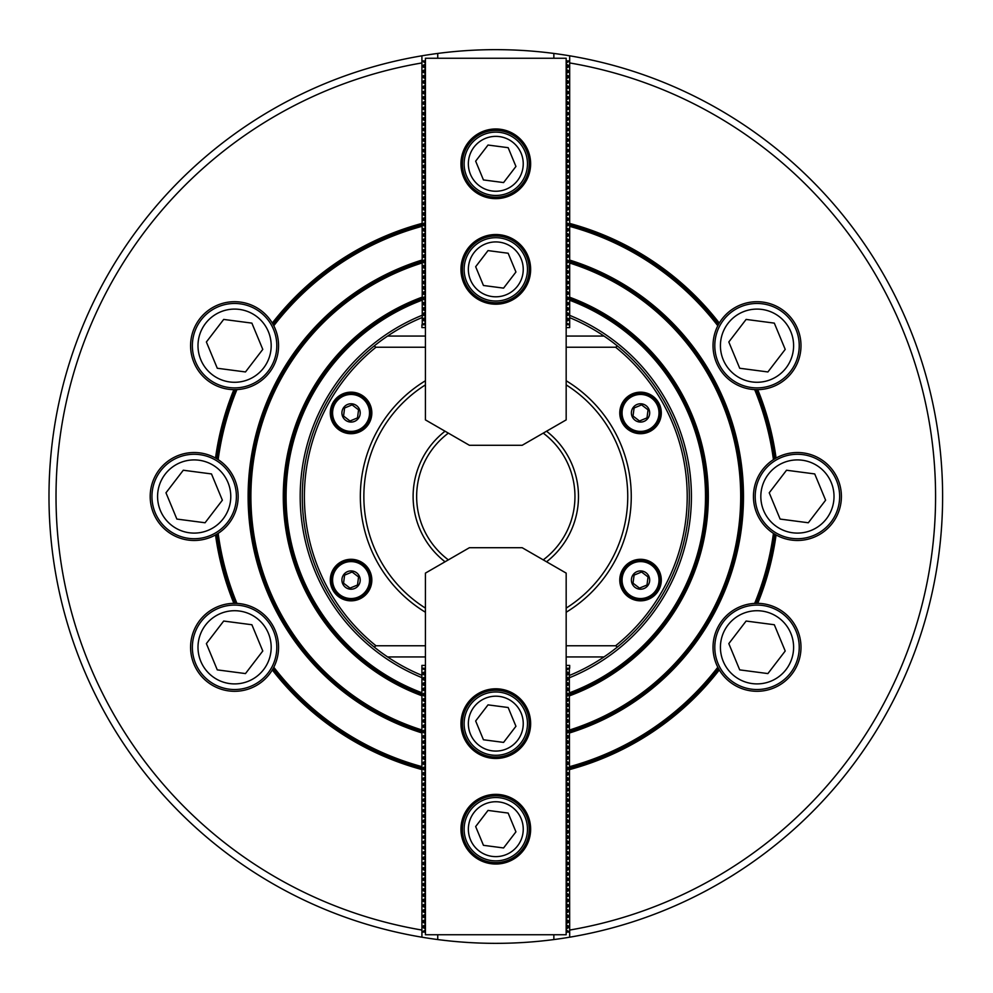 <?xml version="1.0" encoding="UTF-8"?>
<svg xmlns="http://www.w3.org/2000/svg" width="993" height="993" viewBox="0 0 993 993"><rect width="100%" height="100%" fill="white"/><g stroke="black" fill="none" stroke-linecap="round" stroke-linejoin="round"><path stroke-width="1.49" d="M425.426 929.982L421.913 932.104L421.913 937.193A446.85 446.85 0 0 1 421.913 55.807L421.913 60.896L425.426 63.018M566.171 63.018L569.684 60.896L569.684 55.807A446.85 446.85 0 0 1 569.684 937.193L569.684 932.104L566.171 929.982M553.858 934.748L553.858 939.564A446.85 446.85 0 0 1 421.913 937.193M569.684 937.193A446.85 446.85 0 0 1 553.858 939.564M437.739 934.748L437.739 939.564M437.739 58.252L437.739 53.436A446.85 446.85 0 0 1 569.684 55.807M421.913 55.807A446.85 446.85 0 0 1 437.739 53.436M553.858 58.252L553.858 53.436M421.913 317.648A193.523 193.523 0 0 0 374.138 346.011A3091.122 1545.567 -0 0 0 375.987 347.227A191.401 191.401 0 0 0 375.987 645.773L425.426 645.773M375.987 645.773A3091.122 1545.567 180 0 0 374.138 646.989A193.523 193.523 0 0 0 421.913 675.352M569.684 675.352A193.523 193.523 0 0 0 617.46 646.989A3091.122 1545.567 180 0 0 615.61 645.773A191.401 191.401 0 0 0 615.61 347.227L566.171 347.227M615.61 347.227A3091.122 1545.567 0 0 0 617.46 346.011A193.523 193.523 0 0 0 569.684 317.648M569.684 930.056A439.812 439.812 0 0 0 569.684 62.944M421.913 62.944A439.812 439.812 0 0 0 421.913 930.056M569.684 315.364A195.633 195.633 0 0 1 569.684 677.636M617.46 346.011A193.523 193.523 0 0 1 617.46 646.989M421.913 677.636A195.633 195.633 0 0 1 421.913 315.364M374.138 646.989A193.523 193.523 0 0 1 374.138 346.011M283.129 103.508L285.55 102.205M287.486 101.174L283.365 103.384M259.831 117.025L258.614 117.795M259.744 117.087L257.299 118.626M708.468 889.492L706.048 890.795M703.801 891.987L708.232 889.616M729.818 877.167L731.692 876.012M731.754 875.975L732.983 875.205M733.095 875.143L734.299 874.374M733.119 875.118L731.853 875.913M731.667 876.025L730.016 877.042M236.619 389.628A43.977 43.977 0 0 1 235.689 389.653M235.08 389.666A43.977 43.977 0 0 1 234.162 389.666M272.454 323.333A43.977 43.977 0 0 1 272.914 324.128M421.913 224.89A281.478 281.478 0 0 0 273.063 324.388A43.977 43.977 0 0 1 236.93 389.604L233.864 389.666A43.977 43.977 0 0 1 196.49 323.693A43.977 43.977 0 0 1 272.305 323.073L273.795 325.754A280.076 280.076 0 0 1 421.913 226.354M217.901 533.526A43.977 43.977 0 0 1 217.119 534.023M216.586 534.346A43.977 43.977 0 0 1 215.804 534.793M215.804 458.207A43.977 43.977 0 0 1 216.586 458.654M217.119 458.977A43.977 43.977 0 0 1 217.901 459.474M216.846 534.184L215.531 534.942A43.977 43.977 0 0 1 150.191 496.5A43.977 43.977 0 0 1 215.531 458.058L218.162 459.635A43.977 43.977 0 0 1 218.162 533.365L216.846 534.184A281.478 281.478 0 0 0 235.378 603.334L236.93 603.396A43.977 43.977 0 0 1 273.063 668.612L272.305 669.927A43.977 43.977 0 0 1 196.49 669.307A43.977 43.977 0 0 1 233.864 603.334L235.378 603.334M272.914 668.872A43.977 43.977 0 0 1 272.454 669.667M234.162 603.334A43.977 43.977 0 0 1 235.08 603.334M235.689 603.347A43.977 43.977 0 0 1 236.619 603.372M421.913 766.646A280.076 280.076 0 0 1 273.795 667.246L273.063 668.612A281.478 281.478 0 0 0 421.913 768.11M754.978 603.372A43.977 43.977 0 0 1 755.909 603.347M756.517 603.334A43.977 43.977 0 0 1 757.436 603.334M719.131 669.667A43.977 43.977 0 0 1 718.684 668.872M569.684 768.11A281.478 281.478 0 0 0 718.535 668.612A43.977 43.977 0 0 1 754.668 603.396L757.733 603.334A43.977 43.977 0 0 1 795.095 669.307A43.977 43.977 0 0 1 719.292 669.927L717.802 667.246A280.076 280.076 0 0 1 569.684 766.646M773.696 459.474A43.977 43.977 0 0 1 774.478 458.977M775.012 458.654A43.977 43.977 0 0 1 775.794 458.207M775.794 534.793A43.977 43.977 0 0 1 775.012 534.346M774.478 534.023A43.977 43.977 0 0 1 773.696 533.526M774.739 458.816L776.067 458.058A43.977 43.977 0 0 1 841.406 496.5A43.977 43.977 0 0 1 776.067 534.942L773.435 533.365A43.977 43.977 0 0 1 773.435 459.635L774.739 458.816A281.478 281.478 0 0 0 756.219 389.666L754.668 389.604A43.977 43.977 0 0 1 718.535 324.388L719.292 323.073A43.977 43.977 0 0 1 795.095 323.693A43.977 43.977 0 0 1 757.733 389.666L756.219 389.666M718.684 324.128A43.977 43.977 0 0 1 719.131 323.333M757.436 389.666A43.977 43.977 0 0 1 756.517 389.666M755.909 389.653A43.977 43.977 0 0 1 754.978 389.628M569.684 226.354A280.076 280.076 0 0 1 717.802 325.754L718.535 324.388A281.478 281.478 0 0 0 569.684 224.89M421.913 694.256A211.112 211.112 0 0 1 421.913 298.744M421.913 695.758A212.514 212.514 0 0 1 421.913 297.242M421.913 692.754A209.697 209.697 0 0 1 421.913 300.246M421.913 731.456A246.301 246.301 0 0 1 421.913 261.544M421.913 732.921A247.704 247.704 0 0 1 421.913 260.079M421.913 729.979A244.886 244.886 0 0 1 421.913 263.021M421.913 769.563A282.893 282.893 0 0 1 272.305 669.927M218.162 459.635A280.076 280.076 0 0 1 236.93 389.604M236.93 603.396A280.076 280.076 0 0 1 218.162 533.365M233.864 603.334A282.893 282.893 0 0 1 215.531 534.942M215.531 458.058A282.893 282.893 0 0 1 233.864 389.666M272.305 323.073A282.893 282.893 0 0 1 421.913 223.437M569.684 297.242A212.514 212.514 0 0 1 569.684 695.758M569.684 298.744A211.112 211.112 0 0 1 569.684 694.256M569.684 300.246A209.697 209.697 0 0 1 569.684 692.754M569.684 260.079A247.704 247.704 0 0 1 569.684 732.921M569.684 261.544A246.301 246.301 0 0 1 569.684 731.456M569.684 263.021A244.886 244.886 0 0 1 569.684 729.979M569.684 223.437A282.893 282.893 0 0 1 719.292 323.073M773.435 533.365A280.076 280.076 0 0 1 754.668 603.396M754.668 389.604A280.076 280.076 0 0 1 773.435 459.635M757.733 389.666A282.893 282.893 0 0 1 776.067 458.058M776.067 534.942A282.893 282.893 0 0 1 757.733 603.334M719.292 669.927A282.893 282.893 0 0 1 569.684 769.563M774.739 534.184A281.478 281.478 0 0 1 756.219 603.334M216.846 458.816A281.478 281.478 0 0 1 235.378 389.666M546.547 431.223A82.68 82.68 0 0 1 546.547 561.777M445.05 561.777A82.68 82.68 0 0 1 445.05 431.223M543.245 559.866A79.167 79.167 0 0 0 543.245 433.134M448.352 433.134A79.167 79.167 0 0 0 448.352 559.866M344.608 407.986L352.118 404.883L358.56 409.824L357.505 417.879L350.008 420.995L343.553 416.042L344.608 407.986M368.118 405.864A18.47 18.47 0 0 1 348.655 431.247A18.47 18.47 0 0 1 336.404 401.693A18.47 18.47 0 0 1 368.118 405.864M344.608 575.121L352.118 572.005L358.56 576.958L357.505 585.014L350.008 588.117L343.553 583.176L344.608 575.121M368.118 572.986A18.47 18.47 0 0 1 348.655 598.382A18.47 18.47 0 0 1 336.404 568.828A18.47 18.47 0 0 1 368.118 572.986M634.093 575.121L641.59 572.005L648.044 576.958L646.989 585.014L639.48 588.117L633.025 583.176L634.093 575.121M657.602 572.986A18.47 18.47 0 0 1 638.127 598.382A18.47 18.47 0 0 1 625.875 568.828A18.47 18.47 0 0 1 657.602 572.986M634.093 407.986L641.59 404.883L648.044 409.824L646.989 417.879L639.48 420.995L633.025 416.042L634.093 407.986M657.602 405.864A18.47 18.47 0 0 1 638.127 431.247A18.47 18.47 0 0 1 625.875 401.693A18.47 18.47 0 0 1 657.602 405.864M566.171 58.252L566.171 419.89L522.181 445.286L469.404 445.286L425.426 419.89L425.426 58.252L566.171 58.252M460.963 269.364A34.829 34.829 0 0 1 513.22 239.201A34.829 34.829 0 0 1 513.22 299.526A34.829 34.829 0 0 1 460.963 269.364M460.963 163.808A34.829 34.829 0 0 1 513.22 133.645A34.829 34.829 0 0 1 513.22 193.97A34.829 34.829 0 0 1 460.963 163.808M462.378 269.364A33.427 33.427 0 0 0 512.512 298.31A33.427 33.427 0 0 0 512.512 240.418A33.427 33.427 0 0 0 462.378 269.364M462.378 163.808A33.427 33.427 0 0 0 512.512 192.754A33.427 33.427 0 0 0 512.512 134.862A33.427 33.427 0 0 0 462.378 163.808M470.446 279.877A27.444 27.444 0 0 0 517.576 286.058A27.444 27.444 0 0 0 499.367 242.155A27.444 27.444 0 0 0 470.446 279.877M503.575 288.131L515.938 272.008L508.155 253.24L488.022 250.596L475.659 266.72L483.442 285.488L503.575 288.131M466.549 281.491A31.664 31.664 0 0 1 499.913 237.96A31.664 31.664 0 0 1 520.928 288.628A31.664 31.664 0 0 1 466.549 281.491M470.446 174.321A27.444 27.444 0 0 0 517.576 180.503A27.444 27.444 0 0 0 499.367 136.6A27.444 27.444 0 0 0 470.446 174.321M503.575 182.575L515.938 166.452L508.155 147.684L488.022 145.04L475.659 161.164L483.442 179.932L503.575 182.575M466.549 175.935A31.664 31.664 0 0 1 499.913 132.404A31.664 31.664 0 0 1 520.928 183.072A31.664 31.664 0 0 1 466.549 175.935M569.684 60.896L569.684 327.591L566.171 327.591M569.684 324.773L566.171 322.651M566.171 324.773L569.337 324.773M425.426 322.651L422.261 324.773L425.426 324.773M422.261 324.773L421.913 60.896M425.426 60.896L422.261 60.896M569.337 60.896L566.171 60.896M425.426 327.591L421.913 327.591L421.913 324.773M425.426 64.036L422.521 65.712L422.521 66.618L425.426 68.306M566.171 68.306L569.076 66.618L569.076 65.712L566.171 64.036M425.426 69.311L422.521 70.987L422.521 71.906L425.426 73.581M566.171 73.581L569.076 71.906L569.076 70.987L566.171 69.311M425.426 74.599L422.521 76.275L422.521 77.181L425.426 78.857M566.171 78.857L569.076 77.181L569.076 76.275L566.171 74.599M425.426 79.874L422.521 81.55L422.521 82.456L425.426 84.132M566.171 84.132L569.076 82.456L569.076 81.55L566.171 79.874M425.426 85.15L422.521 86.825L422.521 87.732L425.426 89.407M566.171 89.407L569.076 87.732L569.076 86.825L566.171 85.15M425.426 90.425L422.521 92.101L422.521 93.007L425.426 94.683M566.171 94.683L569.076 93.007L569.076 92.101L566.171 90.425M425.426 95.7L422.521 97.376L422.521 98.295L425.426 99.97M566.171 99.97L569.076 98.295L569.076 97.376L566.171 95.7M425.426 100.988L422.521 102.664L422.521 103.57L425.426 105.246M566.171 105.246L569.076 103.57L569.076 102.664L566.171 100.988M425.426 106.263L422.521 107.939L422.521 108.845L425.426 110.521M566.171 110.521L569.076 108.845L569.076 107.939L566.171 106.263M425.426 111.539L422.521 113.214L422.521 114.121L425.426 115.796M566.171 115.796L569.076 114.121L569.076 113.214L566.171 111.539M425.426 116.814L422.521 118.49L422.521 119.396L425.426 121.072M566.171 121.072L569.076 119.396L569.076 118.49L566.171 116.814M425.426 122.089L422.521 123.765L422.521 124.684L425.426 126.359M566.171 126.359L569.076 124.684L569.076 123.765L566.171 122.089M425.426 127.365L422.521 129.053L422.521 129.959L425.426 131.635M566.171 131.635L569.076 129.959L569.076 129.053L566.171 127.365M425.426 132.652L422.521 134.328L422.521 135.234L425.426 136.91M566.171 136.91L569.076 135.234L569.076 134.328L566.171 132.652M425.426 137.928L422.521 139.603L422.521 140.51L425.426 142.185M566.171 142.185L569.076 140.51L569.076 139.603L566.171 137.928M425.426 143.203L422.521 144.879L422.521 145.785L425.426 147.46M566.171 147.46L569.076 145.785L569.076 144.879L566.171 143.203M425.426 148.478L422.521 150.154L422.521 151.073L425.426 152.748M566.171 152.748L569.076 151.073L569.076 150.154L566.171 148.478M425.426 153.754L422.521 155.442L422.521 156.348L425.426 158.024M566.171 158.024L569.076 156.348L569.076 155.442L566.171 153.754M425.426 159.041L422.521 160.717L422.521 161.623L425.426 163.299M566.171 163.299L569.076 161.623L569.076 160.717L566.171 159.041M425.426 164.317L422.521 165.992L422.521 166.898L425.426 168.574M566.171 168.574L569.076 166.898L569.076 165.992L566.171 164.317M425.426 169.592L422.521 171.268L422.521 172.174L425.426 173.849M566.171 173.849L569.076 172.174L569.076 171.268L566.171 169.592M425.426 174.867L422.521 176.543L422.521 177.462L425.426 179.137M566.171 179.137L569.076 177.462L569.076 176.543L566.171 174.867M425.426 180.143L422.521 181.831L422.521 182.737L425.426 184.413M566.171 184.413L569.076 182.737L569.076 181.831L566.171 180.143M425.426 185.43L422.521 187.106L422.521 188.012L425.426 189.688M566.171 189.688L569.076 188.012L569.076 187.106L566.171 185.43M425.426 190.706L422.521 192.381L422.521 193.287L425.426 194.963M566.171 194.963L569.076 193.287L569.076 192.381L566.171 190.706M425.426 195.981L422.521 197.657L422.521 198.563L425.426 200.238M566.171 200.238L569.076 198.563L569.076 197.657L566.171 195.981M425.426 201.256L422.521 202.932L422.521 203.85L425.426 205.526M566.171 205.526L569.076 203.85L569.076 202.932L566.171 201.256M425.426 206.532L422.521 208.22L422.521 209.126L425.426 210.801M566.171 210.801L569.076 209.126L569.076 208.22L566.171 206.532M425.426 211.819L422.521 213.495L422.521 214.401L425.426 216.077M566.171 216.077L569.076 214.401L569.076 213.495L566.171 211.819M425.426 217.095L422.521 218.77L422.521 219.676L425.426 221.352M566.171 221.352L569.076 219.676L569.076 218.77L566.171 217.095M425.426 222.37L422.521 224.046L422.521 224.952L425.426 226.627M566.171 226.627L569.076 224.952L569.076 224.046L566.171 222.37M425.426 227.645L422.521 229.321L422.521 230.239L425.426 231.915M566.171 231.915L569.076 230.239L569.076 229.321L566.171 227.645M425.426 232.921L422.521 234.609L422.521 235.515L425.426 237.19M566.171 237.19L569.076 235.515L569.076 234.609L566.171 232.921M425.426 238.208L422.521 239.884L422.521 240.79L425.426 242.466M566.171 242.466L569.076 240.79L569.076 239.884L566.171 238.208M425.426 243.484L422.521 245.159L422.521 246.065L425.426 247.741M566.171 247.741L569.076 246.065L569.076 245.159L566.171 243.484M425.426 248.759L422.521 250.435L422.521 251.341L425.426 253.016M566.171 253.016L569.076 251.341L569.076 250.435L566.171 248.759M425.426 254.034L422.521 255.71L422.521 256.616L425.426 258.304M566.171 258.304L569.076 256.616L569.076 255.71L566.171 254.034M425.426 259.31L422.521 260.998L422.521 261.904L425.426 263.579M566.171 263.579L569.076 261.904L569.076 260.998L566.171 259.31M425.426 264.597L422.521 266.273L422.521 267.179L425.426 268.855M566.171 268.855L569.076 267.179L569.076 266.273L566.171 264.597M425.426 269.873L422.521 271.548L422.521 272.454L425.426 274.13M566.171 274.13L569.076 272.454L569.076 271.548L566.171 269.873M425.426 275.148L422.521 276.824L422.521 277.73L425.426 279.405M566.171 279.405L569.076 277.73L569.076 276.824L566.171 275.148M425.426 280.423L422.521 282.099L422.521 283.005L425.426 284.693M566.171 284.693L569.076 283.005L569.076 282.099L566.171 280.423M425.426 285.699L422.521 287.374L422.521 288.293L425.426 289.968M566.171 289.968L569.076 288.293L569.076 287.374L566.171 285.699M425.426 290.986L422.521 292.662L422.521 293.568L425.426 295.244M566.171 295.244L569.076 293.568L569.076 292.662L566.171 290.986M425.426 296.262L422.521 297.937L422.521 298.843L425.426 300.519M566.171 300.519L569.076 298.843L569.076 297.937L566.171 296.262M425.426 301.537L422.521 303.213L422.521 304.119L425.426 305.794M566.171 305.794L569.076 304.119L569.076 303.213L566.171 301.537M425.426 306.812L422.521 308.488L422.521 309.394L425.426 311.082M566.171 311.082L569.076 309.394L569.076 308.488L566.171 306.812M425.426 312.087L422.521 313.763L422.521 314.682L425.426 316.357M566.171 316.357L569.076 314.682L569.076 313.763L566.171 312.087M425.426 317.375L422.521 319.051L422.521 319.957L425.426 321.633M566.171 321.633L569.076 319.957L569.076 319.051L566.171 317.375M425.426 934.748L425.426 573.11L469.404 547.714L522.181 547.714L566.171 573.11L566.171 934.748L425.426 934.748M530.634 723.636A34.829 34.829 0 0 1 478.378 753.799A34.829 34.829 0 0 1 478.378 693.474A34.829 34.829 0 0 1 530.634 723.636M530.634 829.192A34.829 34.829 0 0 1 478.378 859.355A34.829 34.829 0 0 1 478.378 799.03A34.829 34.829 0 0 1 530.634 829.192M529.219 723.636A33.427 33.427 0 0 0 479.085 694.69A33.427 33.427 0 0 0 479.085 752.582A33.427 33.427 0 0 0 529.219 723.636M529.219 829.192A33.427 33.427 0 0 0 479.085 800.246A33.427 33.427 0 0 0 479.085 858.138A33.427 33.427 0 0 0 529.219 829.192M521.151 713.123A27.444 27.444 0 0 0 474.021 706.942A27.444 27.444 0 0 0 492.23 750.845A27.444 27.444 0 0 0 521.151 713.123M488.022 704.869L475.659 720.992L483.442 739.76L503.575 742.404L515.938 726.28L508.155 707.512L488.022 704.869M525.049 711.509A31.664 31.664 0 0 1 491.672 755.04A31.664 31.664 0 0 1 470.67 704.372A31.664 31.664 0 0 1 525.049 711.509M521.151 818.679A27.444 27.444 0 0 0 474.021 812.497A27.444 27.444 0 0 0 492.23 856.4A27.444 27.444 0 0 0 521.151 818.679M488.022 810.425L475.659 826.548L483.442 845.316L503.575 847.96L515.938 831.836L508.155 813.068L488.022 810.425M525.049 817.065A31.664 31.664 0 0 1 491.672 860.596A31.664 31.664 0 0 1 470.67 809.928A31.664 31.664 0 0 1 525.049 817.065M421.913 932.104L421.913 665.409L425.426 665.409M421.913 668.227L425.426 670.349M425.426 668.227L422.261 668.227M566.171 670.349L569.337 668.227L566.171 668.227M569.337 668.227L569.684 932.104M566.171 932.104L569.337 932.104M422.261 932.104L425.426 932.104M566.171 665.409L569.684 665.409L569.684 668.227M566.171 928.964L569.076 927.288L569.076 926.382L566.171 924.694M425.426 924.694L422.521 926.382L422.521 927.288L425.426 928.964M566.171 923.689L569.076 922.013L569.076 921.094L566.171 919.419M425.426 919.419L422.521 921.094L422.521 922.013L425.426 923.689M566.171 918.401L569.076 916.725L569.076 915.819L566.171 914.143M425.426 914.143L422.521 915.819L422.521 916.725L425.426 918.401M566.171 913.126L569.076 911.45L569.076 910.544L566.171 908.868M425.426 908.868L422.521 910.544L422.521 911.45L425.426 913.126M566.171 907.85L569.076 906.175L569.076 905.268L566.171 903.593M425.426 903.593L422.521 905.268L422.521 906.175L425.426 907.85M566.171 902.575L569.076 900.899L569.076 899.993L566.171 898.317M425.426 898.317L422.521 899.993L422.521 900.899L425.426 902.575M566.171 897.3L569.076 895.624L569.076 894.705L566.171 893.03M425.426 893.03L422.521 894.705L422.521 895.624L425.426 897.3M566.171 892.012L569.076 890.336L569.076 889.43L566.171 887.754M425.426 887.754L422.521 889.43L422.521 890.336L425.426 892.012M566.171 886.737L569.076 885.061L569.076 884.155L566.171 882.479M425.426 882.479L422.521 884.155L422.521 885.061L425.426 886.737M566.171 881.461L569.076 879.786L569.076 878.879L566.171 877.204M425.426 877.204L422.521 878.879L422.521 879.786L425.426 881.461M566.171 876.186L569.076 874.51L569.076 873.604L566.171 871.928M425.426 871.928L422.521 873.604L422.521 874.51L425.426 876.186M566.171 870.911L569.076 869.235L569.076 868.316L566.171 866.641M425.426 866.641L422.521 868.316L422.521 869.235L425.426 870.911M566.171 865.635L569.076 863.947L569.076 863.041L566.171 861.365M425.426 861.365L422.521 863.041L422.521 863.947L425.426 865.635M566.171 860.348L569.076 858.672L569.076 857.766L566.171 856.09M425.426 856.09L422.521 857.766L422.521 858.672L425.426 860.348M566.171 855.072L569.076 853.397L569.076 852.49L566.171 850.815M425.426 850.815L422.521 852.49L422.521 853.397L425.426 855.072M566.171 849.797L569.076 848.121L569.076 847.215L566.171 845.539M425.426 845.539L422.521 847.215L422.521 848.121L425.426 849.797M566.171 844.522L569.076 842.846L569.076 841.927L566.171 840.252M425.426 840.252L422.521 841.927L422.521 842.846L425.426 844.522M566.171 839.246L569.076 837.558L569.076 836.652L566.171 834.976M425.426 834.976L422.521 836.652L422.521 837.558L425.426 839.246M566.171 833.959L569.076 832.283L569.076 831.377L566.171 829.701M425.426 829.701L422.521 831.377L422.521 832.283L425.426 833.959M566.171 828.683L569.076 827.008L569.076 826.102L566.171 824.426M425.426 824.426L422.521 826.102L422.521 827.008L425.426 828.683M566.171 823.408L569.076 821.732L569.076 820.826L566.171 819.151M425.426 819.151L422.521 820.826L422.521 821.732L425.426 823.408M566.171 818.133L569.076 816.457L569.076 815.538L566.171 813.863M425.426 813.863L422.521 815.538L422.521 816.457L425.426 818.133M566.171 812.857L569.076 811.169L569.076 810.263L566.171 808.587M425.426 808.587L422.521 810.263L422.521 811.169L425.426 812.857M566.171 807.57L569.076 805.894L569.076 804.988L566.171 803.312M425.426 803.312L422.521 804.988L422.521 805.894L425.426 807.57M566.171 802.294L569.076 800.619L569.076 799.713L566.171 798.037M425.426 798.037L422.521 799.713L422.521 800.619L425.426 802.294M566.171 797.019L569.076 795.343L569.076 794.437L566.171 792.762M425.426 792.762L422.521 794.437L422.521 795.343L425.426 797.019M566.171 791.744L569.076 790.068L569.076 789.15L566.171 787.474M425.426 787.474L422.521 789.15L422.521 790.068L425.426 791.744M566.171 786.468L569.076 784.78L569.076 783.874L566.171 782.199M425.426 782.199L422.521 783.874L422.521 784.78L425.426 786.468M566.171 781.181L569.076 779.505L569.076 778.599L566.171 776.923M425.426 776.923L422.521 778.599L422.521 779.505L425.426 781.181M566.171 775.905L569.076 774.23L569.076 773.324L566.171 771.648M425.426 771.648L422.521 773.324L422.521 774.23L425.426 775.905M566.171 770.63L569.076 768.954L569.076 768.048L566.171 766.373M425.426 766.373L422.521 768.048L422.521 768.954L425.426 770.63M566.171 765.355L569.076 763.679L569.076 762.761L566.171 761.085M425.426 761.085L422.521 762.761L422.521 763.679L425.426 765.355M566.171 760.079L569.076 758.391L569.076 757.485L566.171 755.81M425.426 755.81L422.521 757.485L422.521 758.391L425.426 760.079M566.171 754.792L569.076 753.116L569.076 752.21L566.171 750.534M425.426 750.534L422.521 752.21L422.521 753.116L425.426 754.792M566.171 749.516L569.076 747.841L569.076 746.935L566.171 745.259M425.426 745.259L422.521 746.935L422.521 747.841L425.426 749.516M566.171 744.241L569.076 742.565L569.076 741.659L566.171 739.984M425.426 739.984L422.521 741.659L422.521 742.565L425.426 744.241M566.171 738.966L569.076 737.29L569.076 736.384L566.171 734.696M425.426 734.696L422.521 736.384L422.521 737.29L425.426 738.966M566.171 733.69L569.076 732.002L569.076 731.096L566.171 729.421M425.426 729.421L422.521 731.096L422.521 732.002L425.426 733.69M566.171 728.403L569.076 726.727L569.076 725.821L566.171 724.145M425.426 724.145L422.521 725.821L422.521 726.727L425.426 728.403M566.171 723.127L569.076 721.452L569.076 720.546L566.171 718.87M425.426 718.87L422.521 720.546L422.521 721.452L425.426 723.127M566.171 717.852L569.076 716.176L569.076 715.27L566.171 713.595M425.426 713.595L422.521 715.27L422.521 716.176L425.426 717.852M566.171 712.577L569.076 710.901L569.076 709.995L566.171 708.307M425.426 708.307L422.521 709.995L422.521 710.901L425.426 712.577M566.171 707.301L569.076 705.626L569.076 704.707L566.171 703.032M425.426 703.032L422.521 704.707L422.521 705.626L425.426 707.301M566.171 702.014L569.076 700.338L569.076 699.432L566.171 697.756M425.426 697.756L422.521 699.432L422.521 700.338L425.426 702.014M566.171 696.738L569.076 695.063L569.076 694.157L566.171 692.481M425.426 692.481L422.521 694.157L422.521 695.063L425.426 696.738M566.171 691.463L569.076 689.787L569.076 688.881L566.171 687.206M425.426 687.206L422.521 688.881L422.521 689.787L425.426 691.463M566.171 686.188L569.076 684.512L569.076 683.606L566.171 681.918M425.426 681.918L422.521 683.606L422.521 684.512L425.426 686.188M566.171 680.913L569.076 679.237L569.076 678.318L566.171 676.643M425.426 676.643L422.521 678.318L422.521 679.237L425.426 680.913M566.171 675.625L569.076 673.949L569.076 673.043L566.171 671.367M425.426 671.367L422.521 673.043L422.521 673.949L425.426 675.625M425.426 384.887A131.945 131.945 0 0 0 425.426 608.113M566.171 608.113A131.945 131.945 0 0 0 566.171 384.887M425.426 347.227L375.987 347.227M566.171 645.773L615.61 645.773M619.781 580.061A20.754 20.754 0 0 1 650.911 562.088A20.754 20.754 0 0 1 650.911 598.047A20.754 20.754 0 0 1 619.781 580.061M619.781 412.939A20.754 20.754 0 0 1 650.911 394.953A20.754 20.754 0 0 1 650.911 430.912A20.754 20.754 0 0 1 619.781 412.939M330.297 412.939A20.754 20.754 0 0 1 361.44 394.953A20.754 20.754 0 0 1 361.44 430.912A20.754 20.754 0 0 1 330.297 412.939M330.297 580.061A20.754 20.754 0 0 1 361.44 562.088A20.754 20.754 0 0 1 361.44 598.047A20.754 20.754 0 0 1 330.297 580.061M425.426 612.247A135.458 135.458 0 0 1 425.426 380.753M566.171 380.753A135.458 135.458 0 0 1 566.171 612.247M603.992 336.056L566.171 336.056M425.426 336.056L387.605 336.056M387.605 656.944L425.426 656.944M566.171 656.944L603.992 656.944M621.184 412.939A19.351 19.351 0 0 0 650.216 429.696A19.351 19.351 0 0 0 650.216 396.182A19.351 19.351 0 0 0 621.184 412.939M621.184 580.061A19.351 19.351 0 0 0 650.216 596.818A19.351 19.351 0 0 0 650.216 563.304A19.351 19.351 0 0 0 621.184 580.061M331.712 580.061A19.351 19.351 0 0 0 351.063 599.412A19.351 19.351 0 0 0 370.414 580.061A19.351 19.351 0 0 0 351.063 560.71A19.351 19.351 0 0 0 331.712 580.061M331.712 412.939A19.351 19.351 0 0 0 351.063 432.29A19.351 19.351 0 0 0 370.414 412.939A19.351 19.351 0 0 0 351.063 393.588A19.351 19.351 0 0 0 331.712 412.939M746.115 319.423L728.812 341.989L739.711 368.254L767.899 371.953L785.215 349.387L774.317 323.122L746.115 319.423M762.5 303.821A42.227 42.227 0 0 1 790.515 371.382A42.227 42.227 0 0 1 718.013 361.862A42.227 42.227 0 0 1 762.5 303.821M761.768 309.406A36.592 36.592 0 0 0 723.214 359.702A36.592 36.592 0 0 0 786.046 367.956A36.592 36.592 0 0 0 761.768 309.406M780.113 519.066L808.314 522.765L825.617 500.199L814.732 473.934L786.53 470.235L769.227 492.801L780.113 519.066M758.416 512.673A42.227 42.227 0 0 1 802.915 454.633A42.227 42.227 0 0 1 830.93 522.194A42.227 42.227 0 0 1 758.416 512.673M763.617 510.514A36.592 36.592 0 0 0 826.461 518.768A36.592 36.592 0 0 0 802.183 460.218A36.592 36.592 0 0 0 763.617 510.514M739.711 669.878L767.899 673.577L785.215 651.011L774.317 624.746L746.115 621.047L728.812 643.613L739.711 669.878M718.013 663.485A42.227 42.227 0 0 1 762.5 605.445A42.227 42.227 0 0 1 790.515 673.006A42.227 42.227 0 0 1 718.013 663.485M723.214 661.326A36.592 36.592 0 0 0 786.046 669.58A36.592 36.592 0 0 0 761.768 611.03A36.592 36.592 0 0 0 723.214 661.326M217.281 669.878L245.482 673.577L262.785 651.011L251.887 624.746L223.686 621.047L206.383 643.613L217.281 669.878M195.584 663.485A42.227 42.227 0 0 1 240.083 605.445A42.227 42.227 0 0 1 268.085 673.006A42.227 42.227 0 0 1 195.584 663.485M200.785 661.326A36.592 36.592 0 0 0 263.629 669.58A36.592 36.592 0 0 0 239.35 611.03A36.592 36.592 0 0 0 200.785 661.326M176.866 519.066L205.067 522.765L222.37 500.199L211.484 473.934L183.283 470.235L165.98 492.801L176.866 519.066M155.169 512.673A42.227 42.227 0 0 1 199.667 454.633A42.227 42.227 0 0 1 227.682 522.194A42.227 42.227 0 0 1 155.169 512.673M160.369 510.514A36.592 36.592 0 0 0 223.214 518.768A36.592 36.592 0 0 0 198.935 460.218A36.592 36.592 0 0 0 160.369 510.514M217.281 368.254L245.482 371.953L262.785 349.387L251.887 323.122L223.686 319.423L206.383 341.989L217.281 368.254M195.584 361.862A42.227 42.227 0 0 1 240.083 303.821A42.227 42.227 0 0 1 268.085 371.382A42.227 42.227 0 0 1 195.584 361.862M200.785 359.702A36.592 36.592 0 0 0 263.629 367.956A36.592 36.592 0 0 0 239.35 309.406A36.592 36.592 0 0 0 200.785 359.702M359.516 409.426A9.148 9.148 0 0 1 349.871 422A9.148 9.148 0 0 1 343.801 407.366A9.148 9.148 0 0 1 359.516 409.426M359.516 576.561A9.148 9.148 0 0 1 349.871 589.134A9.148 9.148 0 0 1 343.801 574.5A9.148 9.148 0 0 1 359.516 576.561M648.988 576.561A9.148 9.148 0 0 1 639.343 589.134A9.148 9.148 0 0 1 633.273 574.5A9.148 9.148 0 0 1 648.988 576.561M648.988 409.426A9.148 9.148 0 0 1 639.343 422A9.148 9.148 0 0 1 633.273 407.366A9.148 9.148 0 0 1 648.988 409.426M422.521 61.343L425.426 61.343M566.171 61.343L569.076 61.343M422.521 66.618L425.426 66.618M422.521 65.712L425.426 65.712M566.171 65.712L569.076 65.712M566.171 66.618L569.076 66.618M422.521 71.906L425.426 71.906M422.521 70.987L425.426 70.987M566.171 70.987L569.076 70.987M566.171 71.906L569.076 71.906M422.521 77.181L425.426 77.181M422.521 76.275L425.426 76.275M566.171 76.275L569.076 76.275M566.171 77.181L569.076 77.181M422.521 82.456L425.426 82.456M422.521 81.55L425.426 81.55M566.171 81.55L569.076 81.55M566.171 82.456L569.076 82.456M422.521 87.732L425.426 87.732M422.521 86.825L425.426 86.825M566.171 86.825L569.076 86.825M566.171 87.732L569.076 87.732M422.521 93.007L425.426 93.007M422.521 92.101L425.426 92.101M566.171 92.101L569.076 92.101M566.171 93.007L569.076 93.007M422.521 98.295L425.426 98.295M422.521 97.376L425.426 97.376M566.171 97.376L569.076 97.376M566.171 98.295L569.076 98.295M422.521 103.57L425.426 103.57M422.521 102.664L425.426 102.664M566.171 102.664L569.076 102.664M566.171 103.57L569.076 103.57M422.521 108.845L425.426 108.845M422.521 107.939L425.426 107.939M566.171 107.939L569.076 107.939M566.171 108.845L569.076 108.845M422.521 114.121L425.426 114.121M422.521 113.214L425.426 113.214M566.171 113.214L569.076 113.214M566.171 114.121L569.076 114.121M422.521 119.396L425.426 119.396M422.521 118.49L425.426 118.49M566.171 118.49L569.076 118.49M566.171 119.396L569.076 119.396M422.521 124.684L425.426 124.684M422.521 123.765L425.426 123.765M566.171 123.765L569.076 123.765M566.171 124.684L569.076 124.684M422.521 129.959L425.426 129.959M422.521 129.053L425.426 129.053M566.171 129.053L569.076 129.053M566.171 129.959L569.076 129.959M422.521 135.234L425.426 135.234M422.521 134.328L425.426 134.328M566.171 134.328L569.076 134.328M566.171 135.234L569.076 135.234M422.521 140.51L425.426 140.51M422.521 139.603L425.426 139.603M566.171 139.603L569.076 139.603M566.171 140.51L569.076 140.51M422.521 145.785L425.426 145.785M422.521 144.879L425.426 144.879M566.171 144.879L569.076 144.879M566.171 145.785L569.076 145.785M422.521 151.073L425.426 151.073M422.521 150.154L425.426 150.154M566.171 150.154L569.076 150.154M566.171 151.073L569.076 151.073M422.521 156.348L425.426 156.348M422.521 155.442L425.426 155.442M566.171 155.442L569.076 155.442M566.171 156.348L569.076 156.348M422.521 161.623L425.426 161.623M422.521 160.717L425.426 160.717M566.171 160.717L569.076 160.717M566.171 161.623L569.076 161.623M422.521 166.898L425.426 166.898M422.521 165.992L425.426 165.992M566.171 165.992L569.076 165.992M566.171 166.898L569.076 166.898M422.521 172.174L425.426 172.174M422.521 171.268L425.426 171.268M566.171 171.268L569.076 171.268M566.171 172.174L569.076 172.174M422.521 177.462L425.426 177.462M422.521 176.543L425.426 176.543M566.171 176.543L569.076 176.543M566.171 177.462L569.076 177.462M422.521 182.737L425.426 182.737M422.521 181.831L425.426 181.831M566.171 181.831L569.076 181.831M566.171 182.737L569.076 182.737M422.521 188.012L425.426 188.012M422.521 187.106L425.426 187.106M566.171 187.106L569.076 187.106M566.171 188.012L569.076 188.012M422.521 193.287L425.426 193.287M422.521 192.381L425.426 192.381M566.171 192.381L569.076 192.381M566.171 193.287L569.076 193.287M422.521 198.563L425.426 198.563M422.521 197.657L425.426 197.657M566.171 197.657L569.076 197.657M566.171 198.563L569.076 198.563M422.521 203.85L425.426 203.85M422.521 202.932L425.426 202.932M566.171 202.932L569.076 202.932M566.171 203.85L569.076 203.85M422.521 209.126L425.426 209.126M422.521 208.22L425.426 208.22M566.171 208.22L569.076 208.22M566.171 209.126L569.076 209.126M422.521 214.401L425.426 214.401M422.521 213.495L425.426 213.495M566.171 213.495L569.076 213.495M566.171 214.401L569.076 214.401M422.521 219.676L425.426 219.676M422.521 218.77L425.426 218.77M566.171 218.77L569.076 218.77M566.171 219.676L569.076 219.676M422.521 224.952L425.426 224.952M422.521 224.046L425.426 224.046M566.171 224.046L569.076 224.046M566.171 224.952L569.076 224.952M422.521 230.239L425.426 230.239M422.521 229.321L425.426 229.321M566.171 229.321L569.076 229.321M566.171 230.239L569.076 230.239M422.521 235.515L425.426 235.515M422.521 234.609L425.426 234.609M566.171 234.609L569.076 234.609M566.171 235.515L569.076 235.515M422.521 240.79L425.426 240.79M422.521 239.884L425.426 239.884M566.171 239.884L569.076 239.884M566.171 240.79L569.076 240.79M422.521 246.065L425.426 246.065M422.521 245.159L425.426 245.159M566.171 245.159L569.076 245.159M566.171 246.065L569.076 246.065M422.521 251.341L425.426 251.341M422.521 250.435L425.426 250.435M566.171 250.435L569.076 250.435M566.171 251.341L569.076 251.341M422.521 256.616L425.426 256.616M422.521 255.71L425.426 255.71M566.171 255.71L569.076 255.71M566.171 256.616L569.076 256.616M422.521 261.904L425.426 261.904M422.521 260.998L425.426 260.998M566.171 260.998L569.076 260.998M566.171 261.904L569.076 261.904M422.521 267.179L425.426 267.179M422.521 266.273L425.426 266.273M566.171 266.273L569.076 266.273M566.171 267.179L569.076 267.179M422.521 272.454L425.426 272.454M422.521 271.548L425.426 271.548M566.171 271.548L569.076 271.548M566.171 272.454L569.076 272.454M422.521 277.73L425.426 277.73M422.521 276.824L425.426 276.824M566.171 276.824L569.076 276.824M566.171 277.73L569.076 277.73M422.521 283.005L425.426 283.005M422.521 282.099L425.426 282.099M566.171 282.099L569.076 282.099M566.171 283.005L569.076 283.005M422.521 288.293L425.426 288.293M422.521 287.374L425.426 287.374M566.171 287.374L569.076 287.374M566.171 288.293L569.076 288.293M422.521 293.568L425.426 293.568M422.521 292.662L425.426 292.662M566.171 292.662L569.076 292.662M566.171 293.568L569.076 293.568M422.521 298.843L425.426 298.843M422.521 297.937L425.426 297.937M566.171 297.937L569.076 297.937M566.171 298.843L569.076 298.843M422.521 304.119L425.426 304.119M422.521 303.213L425.426 303.213M566.171 303.213L569.076 303.213M566.171 304.119L569.076 304.119M422.521 309.394L425.426 309.394M422.521 308.488L425.426 308.488M566.171 308.488L569.076 308.488M566.171 309.394L569.076 309.394M422.521 314.682L425.426 314.682M422.521 313.763L425.426 313.763M566.171 313.763L569.076 313.763M566.171 314.682L569.076 314.682M422.521 319.957L425.426 319.957M422.521 319.051L425.426 319.051M566.171 319.051L569.076 319.051M566.171 319.957L569.076 319.957M422.521 324.326L425.426 324.326M566.171 324.326L569.076 324.326M569.076 931.657L566.171 931.657M425.426 931.657L422.521 931.657M569.076 926.382L566.171 926.382M569.076 927.288L566.171 927.288M425.426 927.288L422.521 927.288M425.426 926.382L422.521 926.382M569.076 921.094L566.171 921.094M569.076 922.013L566.171 922.013M425.426 922.013L422.521 922.013M425.426 921.094L422.521 921.094M569.076 915.819L566.171 915.819M569.076 916.725L566.171 916.725M425.426 916.725L422.521 916.725M425.426 915.819L422.521 915.819M569.076 910.544L566.171 910.544M569.076 911.45L566.171 911.45M425.426 911.45L422.521 911.45M425.426 910.544L422.521 910.544M569.076 905.268L566.171 905.268M569.076 906.175L566.171 906.175M425.426 906.175L422.521 906.175M425.426 905.268L422.521 905.268M569.076 899.993L566.171 899.993M569.076 900.899L566.171 900.899M425.426 900.899L422.521 900.899M425.426 899.993L422.521 899.993M569.076 894.705L566.171 894.705M569.076 895.624L566.171 895.624M425.426 895.624L422.521 895.624M425.426 894.705L422.521 894.705M569.076 889.43L566.171 889.43M569.076 890.336L566.171 890.336M425.426 890.336L422.521 890.336M425.426 889.43L422.521 889.43M569.076 884.155L566.171 884.155M569.076 885.061L566.171 885.061M425.426 885.061L422.521 885.061M425.426 884.155L422.521 884.155M569.076 878.879L566.171 878.879M569.076 879.786L566.171 879.786M425.426 879.786L422.521 879.786M425.426 878.879L422.521 878.879M569.076 873.604L566.171 873.604M569.076 874.51L566.171 874.51M425.426 874.51L422.521 874.51M425.426 873.604L422.521 873.604M569.076 868.316L566.171 868.316M569.076 869.235L566.171 869.235M425.426 869.235L422.521 869.235M425.426 868.316L422.521 868.316M569.076 863.041L566.171 863.041M569.076 863.947L566.171 863.947M425.426 863.947L422.521 863.947M425.426 863.041L422.521 863.041M569.076 857.766L566.171 857.766M569.076 858.672L566.171 858.672M425.426 858.672L422.521 858.672M425.426 857.766L422.521 857.766M569.076 852.49L566.171 852.49M569.076 853.397L566.171 853.397M425.426 853.397L422.521 853.397M425.426 852.49L422.521 852.49M569.076 847.215L566.171 847.215M569.076 848.121L566.171 848.121M425.426 848.121L422.521 848.121M425.426 847.215L422.521 847.215M569.076 841.927L566.171 841.927M569.076 842.846L566.171 842.846M425.426 842.846L422.521 842.846M425.426 841.927L422.521 841.927M569.076 836.652L566.171 836.652M569.076 837.558L566.171 837.558M425.426 837.558L422.521 837.558M425.426 836.652L422.521 836.652M569.076 831.377L566.171 831.377M569.076 832.283L566.171 832.283M425.426 832.283L422.521 832.283M425.426 831.377L422.521 831.377M569.076 826.102L566.171 826.102M569.076 827.008L566.171 827.008M425.426 827.008L422.521 827.008M425.426 826.102L422.521 826.102M569.076 820.826L566.171 820.826M569.076 821.732L566.171 821.732M425.426 821.732L422.521 821.732M425.426 820.826L422.521 820.826M569.076 815.538L566.171 815.538M569.076 816.457L566.171 816.457M425.426 816.457L422.521 816.457M425.426 815.538L422.521 815.538M569.076 810.263L566.171 810.263M569.076 811.169L566.171 811.169M425.426 811.169L422.521 811.169M425.426 810.263L422.521 810.263M569.076 804.988L566.171 804.988M569.076 805.894L566.171 805.894M425.426 805.894L422.521 805.894M425.426 804.988L422.521 804.988M569.076 799.713L566.171 799.713M569.076 800.619L566.171 800.619M425.426 800.619L422.521 800.619M425.426 799.713L422.521 799.713M569.076 794.437L566.171 794.437M569.076 795.343L566.171 795.343M425.426 795.343L422.521 795.343M425.426 794.437L422.521 794.437M569.076 789.15L566.171 789.15M569.076 790.068L566.171 790.068M425.426 790.068L422.521 790.068M425.426 789.15L422.521 789.15M569.076 783.874L566.171 783.874M569.076 784.78L566.171 784.78M425.426 784.78L422.521 784.78M425.426 783.874L422.521 783.874M569.076 778.599L566.171 778.599M569.076 779.505L566.171 779.505M425.426 779.505L422.521 779.505M425.426 778.599L422.521 778.599M569.076 773.324L566.171 773.324M569.076 774.23L566.171 774.23M425.426 774.23L422.521 774.23M425.426 773.324L422.521 773.324M569.076 768.048L566.171 768.048M569.076 768.954L566.171 768.954M425.426 768.954L422.521 768.954M425.426 768.048L422.521 768.048M569.076 762.761L566.171 762.761M569.076 763.679L566.171 763.679M425.426 763.679L422.521 763.679M425.426 762.761L422.521 762.761M569.076 757.485L566.171 757.485M569.076 758.391L566.171 758.391M425.426 758.391L422.521 758.391M425.426 757.485L422.521 757.485M569.076 752.21L566.171 752.21M569.076 753.116L566.171 753.116M425.426 753.116L422.521 753.116M425.426 752.21L422.521 752.21M569.076 746.935L566.171 746.935M569.076 747.841L566.171 747.841M425.426 747.841L422.521 747.841M425.426 746.935L422.521 746.935M569.076 741.659L566.171 741.659M569.076 742.565L566.171 742.565M425.426 742.565L422.521 742.565M425.426 741.659L422.521 741.659M569.076 736.384L566.171 736.384M569.076 737.29L566.171 737.29M425.426 737.29L422.521 737.29M425.426 736.384L422.521 736.384M569.076 731.096L566.171 731.096M569.076 732.002L566.171 732.002M425.426 732.002L422.521 732.002M425.426 731.096L422.521 731.096M569.076 725.821L566.171 725.821M569.076 726.727L566.171 726.727M425.426 726.727L422.521 726.727M425.426 725.821L422.521 725.821M569.076 720.546L566.171 720.546M569.076 721.452L566.171 721.452M425.426 721.452L422.521 721.452M425.426 720.546L422.521 720.546M569.076 715.27L566.171 715.27M569.076 716.176L566.171 716.176M425.426 716.176L422.521 716.176M425.426 715.27L422.521 715.27M569.076 709.995L566.171 709.995M569.076 710.901L566.171 710.901M425.426 710.901L422.521 710.901M425.426 709.995L422.521 709.995M569.076 704.707L566.171 704.707M569.076 705.626L566.171 705.626M425.426 705.626L422.521 705.626M425.426 704.707L422.521 704.707M569.076 699.432L566.171 699.432M569.076 700.338L566.171 700.338M425.426 700.338L422.521 700.338M425.426 699.432L422.521 699.432M569.076 694.157L566.171 694.157M569.076 695.063L566.171 695.063M425.426 695.063L422.521 695.063M425.426 694.157L422.521 694.157M569.076 688.881L566.171 688.881M569.076 689.787L566.171 689.787M425.426 689.787L422.521 689.787M425.426 688.881L422.521 688.881M569.076 683.606L566.171 683.606M569.076 684.512L566.171 684.512M425.426 684.512L422.521 684.512M425.426 683.606L422.521 683.606M569.076 678.318L566.171 678.318M569.076 679.237L566.171 679.237M425.426 679.237L422.521 679.237M425.426 678.318L422.521 678.318M569.076 673.043L566.171 673.043M569.076 673.949L566.171 673.949M425.426 673.949L422.521 673.949M425.426 673.043L422.521 673.043M569.076 668.674L566.171 668.674M425.426 668.674L422.521 668.674"/></g></svg>
